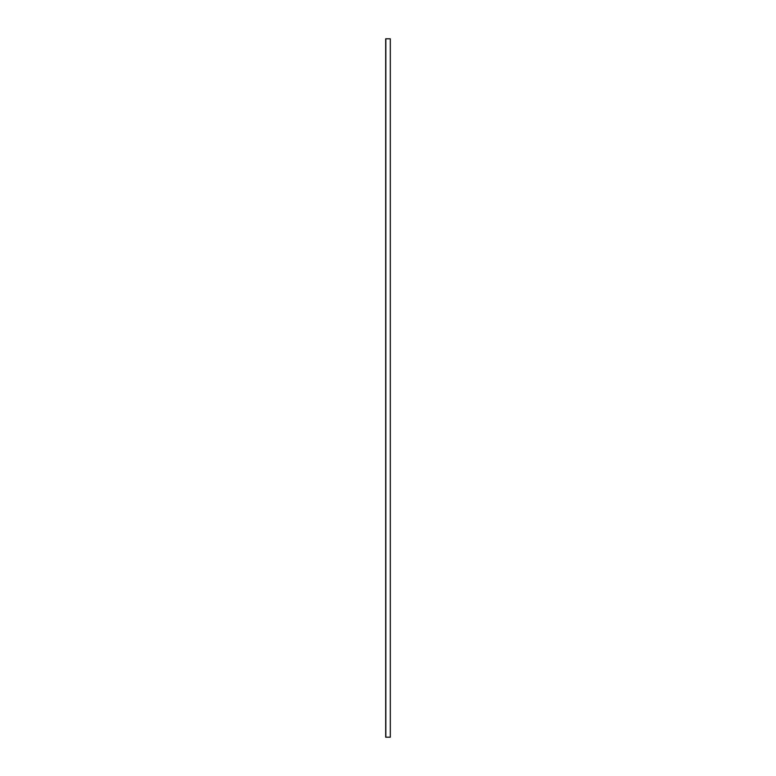 <?xml version="1.0" encoding="UTF-8"?>
<svg xmlns="http://www.w3.org/2000/svg" width="776" height="776" viewBox="0 0 776 776"><rect width="100%" height="100%" fill="white"/><g stroke="black" fill="none" stroke-linecap="round" stroke-linejoin="round"><path stroke-width="1.16" d="M390.309 38.8L390.309 737.2L390.309 38.8L385.837 38.8L385.837 737.2L390.309 737.2L385.837 737.2L385.837 38.8L390.309 38.8M385.798 38.8L385.691 737.2L385.798 38.8M385.691 38.8L385.691 737.2L385.691 38.8"/></g></svg>
